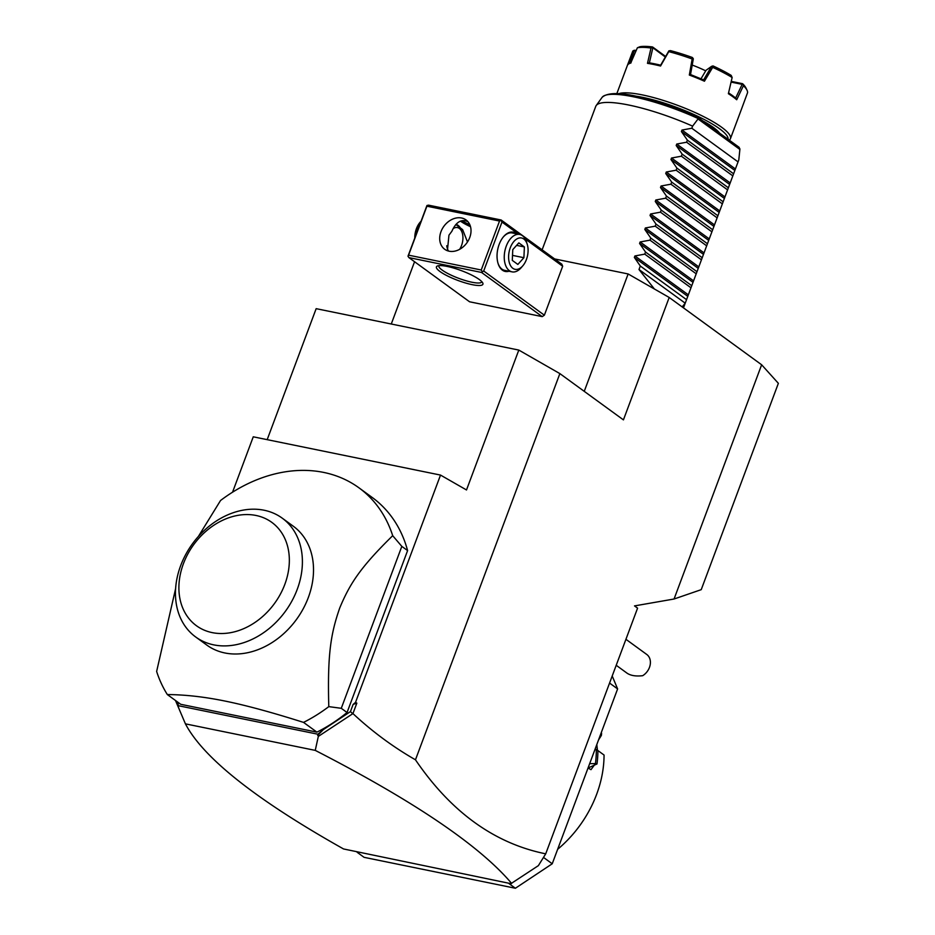 <?xml version="1.0" encoding="UTF-8"?>
<svg xmlns="http://www.w3.org/2000/svg" width="935" height="935" viewBox="0 0 935 935"><rect width="100%" height="100%" fill="white"/><g stroke="black" fill="none" stroke-linecap="round" stroke-linejoin="round"><path stroke-width="1.4" d="M761.639 364.779L778.364 383.327L701.227 589.658L674.065 599.008L761.639 364.779L669.191 297.47L623.423 419.873L559.866 373.603L415.467 759.804C451.067 812.106 494.475 843.452 545.713 853.83L637.577 608.136L634.514 605.903L674.065 599.008M554.63 258.937L628.133 273.955L669.191 297.47M545.713 853.83L538.385 865.635L511.527 883.283C479.328 845.392 413.901 801.085 315.247 750.384L185.422 723.854L175.476 700.479M543.504 857.418L552.234 863.776L515.395 888.25L364.077 857.325L357.076 852.229M609.562 683.064L617.614 688.92L552.234 863.776M612.203 675.982L617.614 688.92M508.406 883.154L515.395 888.25M601.345 732.444A105.001 82.058 126.1 0 1 601.591 733.449L601.392 735.389L598.529 739.982M557.646 849.307A105.001 82.058 126.1 0 0 604.057 755.048L597.897 750.56A105.001 82.058 126.1 0 1 596.997 763.953L588.033 768.032M597.897 750.56L596.214 749.379L594.824 749.893M596.997 763.953L595.431 763.626L590.978 769.669L588.057 767.997M596.32 749.449A103.855 81.158 126.1 0 1 595.431 763.626L589.681 763.626M600.492 734.735L601.392 735.389M597.453 750.244L596.81 744.576M511.807 883.201L511.2 883.727L343.542 848.957C256.12 799.776 203.409 758.075 185.422 723.854M267.188 439.649L316.159 308.667L518.808 350.076L466.507 489.963L440.514 475.074L253.256 436.809L232.546 492.196M518.808 350.076L559.866 373.603M440.514 475.074L355.522 702.384L356.843 703.143L352.939 713.592C372.317 731.626 393.167 747.03 415.467 759.804M352.939 713.592L318.321 736.418L315.247 750.384M177.533 701.975L178.445 705.726L317.888 734.22L323.323 729.616L350.438 711.605L353.138 704.394L356.843 703.143M350.438 711.605L352.659 713.615M353.138 704.394L355.522 702.384M407.602 550.586L401.816 546.379L341.275 708.309L328.793 706.626A143.184 111.884 126.1 0 1 303.536 722.393L316.918 732.14A143.184 111.884 -53.9 0 0 347.06 712.517L407.602 550.586A143.184 111.884 -53.9 0 0 372.317 497.549L358.947 487.813A143.184 111.884 -53.9 0 0 323.697 472.42A143.184 111.884 -53.9 0 0 220.543 500.505L198.349 536.503M316.918 732.14L180.724 704.3L167.342 694.565C185.2 694.67 204.52 696.856 225.323 701.121C246.104 705.352 272.178 712.447 303.536 722.393M318.321 736.418L317.888 734.22M178.562 707.865L178.445 705.726M323.323 729.616L317.666 735.413M511.2 883.727L510.241 883.026L511.527 883.283M175.64 588.477L156.636 671.447A143.184 111.884 -53.9 0 0 167.342 694.565M401.816 546.379L392.7 535.685A143.184 111.884 -53.9 0 0 358.947 487.813M341.275 708.309L347.06 712.517M282.195 518.13L293.31 526.23A73.503 57.432 126.1 0 1 303.174 608.837A73.503 57.432 126.1 0 1 224.879 652.969A73.503 57.432 126.1 0 1 206.799 645.068L195.672 636.969A73.503 57.432 -53.9 0 0 212.42 644.577A73.503 57.432 -53.9 0 0 291.65 601.486A73.503 57.432 -53.9 0 0 282.195 518.13A73.503 57.432 -53.9 0 0 264.102 510.229A73.503 57.432 -53.9 0 0 185.808 554.35A73.503 57.432 -53.9 0 0 195.672 636.969M328.793 706.626C327.367 654.219 330.78 633.685 339.779 607.855C349.889 583.639 360.372 567.393 392.7 535.685M256.015 515.466A63.954 49.976 -53.9 0 0 183.424 563.688A63.954 49.976 -53.9 0 0 212.222 632.621A63.954 49.976 -53.9 0 0 284.813 584.398A63.954 49.976 -53.9 0 0 256.015 515.466M391.274 324.013L414.567 261.73M584.246 391.344L628.133 273.955M408.899 257.604L469.569 301.783L542.207 316.626L544.369 315.188L562.671 266.23L561.818 264.161L501.148 219.994L428.51 205.151L426.944 205.525L407.987 256.225L408.899 257.604L481.537 272.447L542.207 316.626M462.077 220.718A24.813 5.201 -159.5 0 0 469.873 224.809M501.148 219.994L499.524 221.046L426.898 206.203L426.944 205.525M544.369 315.188L483.699 271.01L502.001 222.051L501.09 220.672M502.001 222.051L518.773 234.264M525.225 238.963L562.671 266.23M508.956 271.232A20.044 11.781 -78.5 0 1 498.11 263.588A20.044 11.781 -78.5 0 1 499.15 244.444A20.044 11.781 -78.5 0 1 503.626 236.59A20.044 11.781 -78.5 0 1 516.599 233.82M483.699 271.01L481.537 272.447M447.14 266.428A24.813 5.201 20.5 0 1 482.764 282.989A24.813 5.201 20.5 0 1 472.175 284.661A24.813 5.201 20.5 0 1 445.574 274.948A24.813 5.201 20.5 0 1 437.346 266.019A24.813 5.201 20.5 0 1 447.14 266.428M426.898 206.203L408.583 255.161L481.221 270.005L482.133 271.384M481.221 270.005L499.524 221.046M461.574 217.995A18.139 14.177 126.1 0 1 466.039 219.947A18.139 14.177 126.1 0 1 468.47 240.33A18.139 14.177 126.1 0 1 449.151 251.211A18.139 14.177 126.1 0 1 444.698 249.271A18.139 14.177 126.1 0 1 442.255 228.876A18.139 14.177 126.1 0 1 461.574 217.995M408.583 255.161L407.987 256.225M467.862 221.607L465.431 220.8C459.973 219.713 455.45 223.208 451.874 231.272L448.952 235.188L447.397 250.72M455.859 224.505L462.638 229.636L467.488 241.99M456.373 224.47A16.222 9.537 -78.5 0 1 458.068 225.347A16.222 9.537 -78.5 0 1 461.539 230.676L462.217 232.815A13.359 7.854 101.5 0 0 459.365 228.432A13.359 7.854 -78.5 0 0 453.136 228.619M459.646 249.329A13.359 7.854 101.5 0 0 462.217 232.815M460.476 221.139A22.908 4.792 -159.5 0 0 470.515 226.691M481.817 281.692A22.908 4.792 20.5 0 1 481.77 281.821A22.908 4.792 20.5 0 1 471.871 282.218A22.908 4.792 20.5 0 1 449.232 274.236A22.908 4.792 20.5 0 1 438.854 265.774A22.908 4.792 20.5 0 1 438.912 265.657M448.519 251.071A13.359 7.854 -78.5 0 1 446.766 245.706M415.549 235.48A19.086 11.22 -78.5 0 1 420.727 221.63M414.766 237.548A15.988 9.397 -78.5 0 1 420.025 222.355L420.773 221.478M503.381 236.882A19.086 11.22 -78.5 0 1 512.322 232.944L519.708 234.451A19.086 11.22 -78.5 0 1 522.42 235.667A19.086 11.22 101.5 0 1 526.499 241.943A19.086 11.22 101.5 0 1 526.849 243.182M519.708 234.451A19.086 11.22 -78.5 0 0 505.484 248.488A19.086 11.22 -78.5 0 0 509.341 270.647A19.086 11.22 101.5 0 0 512.064 271.863L504.678 270.355A19.086 11.22 -78.5 0 1 501.966 269.14A19.086 11.22 -78.5 0 1 498.004 263.214M512.064 271.863A19.086 11.22 101.5 0 0 521.239 267.644L522.829 265.797A15.988 9.397 101.5 0 0 527.235 244.257A15.988 9.397 101.5 0 0 523.81 239.009A15.988 9.397 -78.5 0 0 510.276 247.787A15.988 9.397 -78.5 0 0 512.859 268.31A15.988 9.397 101.5 0 0 522.829 265.797M512.777 249.61L518.832 242.89L524.383 246.945L523.904 257.709L517.85 264.43L512.286 260.374L512.777 249.61M524.383 246.945L516.611 245.356M523.904 257.709L512.52 255.384M616.212 665.276L627.151 673.247C630.809 675.654 635.987 676.472 642.696 675.689A13.359 10.449 -53.9 0 0 646.997 671.809A13.359 10.449 -53.9 0 0 646.728 654.442L625.924 639.295M542.125 249.832L595.77 106.333A76.366 15.988 20.5 0 1 596.214 105.515A76.366 15.988 20.5 0 1 628.776 105.036A76.366 15.988 20.5 0 1 692.613 126.143L698.293 118.605A73.678 15.427 -159.5 0 0 602.152 97.298L596.214 105.515M654.395 288.997L639.002 269.525L640.311 266.031L634.351 257.441L634.9 255.956L644.753 254.133L645.536 252.053L639.575 243.451L640.136 241.966L649.989 240.143L650.772 238.063L644.811 229.461L645.36 227.976L655.213 226.165L655.996 224.073L650.035 215.471L650.596 213.986L660.449 212.175L661.232 210.083L655.271 201.481L655.821 199.996L665.673 198.185L666.456 196.093L660.496 187.491L661.057 186.007L670.909 184.195L671.692 182.103L665.732 173.501L666.281 172.017L676.134 170.205L676.917 168.113L670.956 159.511L671.517 158.027L681.37 156.215L682.153 154.123L676.192 145.521L676.741 144.048L686.594 142.225L687.377 140.145L681.416 131.543L681.977 130.059L691.83 128.235L738.054 161.895L738.837 159.803A76.366 15.988 20.5 0 1 738.825 159.827A76.366 15.988 20.5 0 1 738.814 159.838L739.924 148.922L738.662 147.122M698.293 118.605L697.966 117.354L739.234 147.403M633.322 95.802A59.185 12.389 20.5 0 1 642.672 97.357A59.185 12.389 20.5 0 1 700.128 117.448A59.185 12.389 20.5 0 1 728.096 139.292M618.584 93.745A61.091 12.786 20.5 0 1 642.368 94.903A61.091 12.786 20.5 0 1 702.746 116.174A61.091 12.786 20.5 0 1 730.41 138.731A61.091 12.786 20.5 0 1 729.277 140.156M741.759 108.378L747.544 92.729A61.091 12.786 -159.5 0 0 747.03 90.216A61.091 12.786 -159.5 0 0 743.43 85.716L736.698 99.753A61.091 12.786 -159.5 0 0 728.377 93.699L732.14 77.5A61.091 12.786 -159.5 0 0 712.692 67.355L704.452 81.216A61.091 12.786 -159.5 0 0 689.329 75.045L692.157 58.975A61.091 12.786 -159.5 0 0 668.759 51.635L660.554 66.023A61.091 12.786 20.5 0 0 653.74 64.48A61.091 12.786 20.5 0 0 647.487 63.346L651.017 48.012A61.091 12.786 -159.5 0 0 637.378 47.779L630.716 63.066A61.091 12.786 -159.5 0 0 629.617 63.451A61.091 12.786 -159.5 0 0 627.362 65.462L632.82 51.028L634.21 50.268L635.882 51.18M728.564 92.916A59.945 12.552 20.5 0 1 735.787 98.175L736.698 99.753M689.329 75.045L690.404 74.508L703.751 79.954L704.452 81.216M647.487 63.346L649.171 62.832A59.945 12.552 20.5 0 1 660.706 65.193L660.554 66.023M732.14 77.5L731.182 75.384A59.185 12.389 20.5 0 0 713.043 65.929L712.038 66.175L712.692 67.355M701.016 78.774L706.054 70.277L711.593 66.338L703.587 79.919M692.157 58.975L693.314 58.882L690.509 74.578M693.151 58.461L692.309 57.467A59.185 12.389 20.5 0 0 670.488 50.63L668.876 50.852L668.759 51.635M668.876 50.852L660.648 65.216M651.017 48.012L652.548 47.521L665.299 56.988M649.346 62.902L652.84 47.919M652.548 47.521L652.572 46.96A59.185 12.389 20.5 0 0 639.856 46.75L637.378 47.779M629.477 63.522L634.386 50.56M634.21 50.268L636.221 50.42M652.572 46.96L665.603 56.451M731.252 81.38L742.589 83.694L743.43 85.716M742.589 83.694A59.185 12.389 20.5 0 1 745.908 87.89L747.03 90.216M731.076 82.093L742.168 84.36L735.611 98.105M705.68 70.838A32.071 6.72 -159.5 0 0 692.216 65.076M691.83 128.235L692.613 126.143M682.153 306.914L685.226 303.185L738.054 161.895M691.771 285.666L690.953 287.875M697.007 271.676L696.178 273.885M655.996 224.073L702.22 257.721L701.414 259.895M707.468 243.696L706.638 245.905M712.692 229.706L711.874 231.915M671.692 182.103L717.916 215.763L717.098 217.925M723.152 201.738L722.334 203.935M682.153 154.123L728.377 187.783L727.559 189.945M733.613 173.758L732.795 175.967M733.601 173.793L687.377 140.145M732.818 175.885L686.594 142.225M727.594 189.875L681.37 156.215M723.141 201.773L676.917 168.113M722.358 203.865L676.134 170.205M717.133 217.843L670.909 184.195M712.68 229.753L666.456 196.093M711.897 231.833L665.673 198.185M707.456 243.731L661.232 210.083M706.673 245.823L660.449 212.175M701.437 259.813L655.213 226.165M696.996 271.711L650.772 238.063M696.213 273.803L649.989 240.143M691.76 285.701L645.536 252.053M690.977 287.793L644.753 254.133M683.473 307.872L686.547 299.656L640.311 266.031M639.002 269.525L685.226 303.185M698.094 119.025L739.877 149.436M719.588 133.097A51.542 10.788 -159.5 0 0 713.382 127.441A51.542 10.788 -159.5 0 0 702.828 120.895M681.977 130.059L734.992 168.651M681.416 131.543L734.442 170.135M676.741 144.048L729.767 182.641M676.192 145.521L729.206 184.125M671.517 158.027L724.531 196.631M670.956 159.511L723.982 198.115M666.281 172.017L719.307 210.62M665.732 173.501L718.746 212.105M661.057 186.007L714.071 224.61M660.496 187.491L713.522 226.095M655.821 199.996L708.847 238.6M655.271 201.481L708.286 240.085M650.596 213.986L703.611 252.59M650.035 215.471L703.062 254.075M645.36 227.976L698.387 266.569M644.811 229.461L697.826 268.053M640.136 241.966L693.151 280.558M639.575 243.451L692.601 282.043M634.9 255.956L687.926 294.548M634.351 257.441L687.365 296.033M527.235 244.257L526.499 241.943M602.152 97.298C613.991 86.628 659.456 100.758 697.849 117.284M627.934 63.931L616.819 93.652M742.378 106.73L730.41 138.731M631.043 62.844L629.617 63.451M738.825 159.827L738.019 161.977"/></g></svg>
